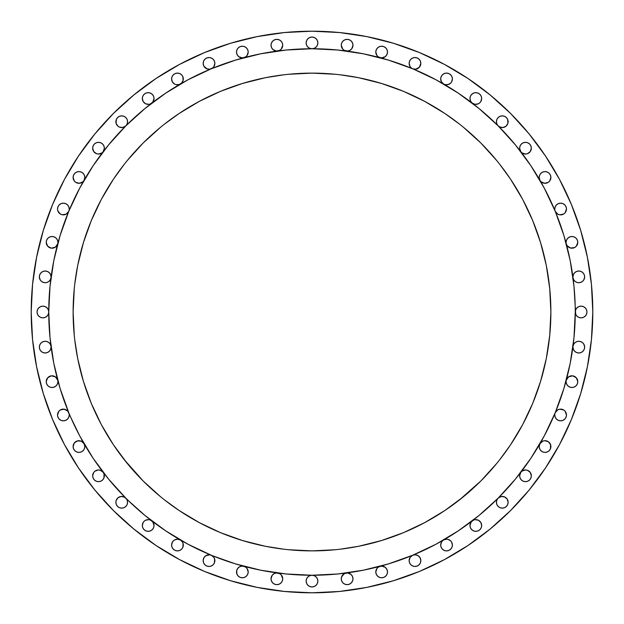<?xml version="1.0" encoding="UTF-8"?>
<svg xmlns="http://www.w3.org/2000/svg" width="624" height="624" viewBox="0 0 624 624"><rect width="100%" height="100%" fill="white"/><g stroke="black" fill="none" stroke-linecap="round" stroke-linejoin="round"><path stroke-width="0.94" d="M69.233 414.968L69.233 414.983A5.85 5.85 0 0 1 63.383 420.833A5.85 5.85 0 0 1 57.533 414.983L57.977 417.222L57.533 414.983A5.85 5.85 0 0 1 68.788 412.737L60.083 388.417L53.804 363.355L50.021 337.802L48.75 312A5.85 5.85 0 0 1 42.9 317.85A5.85 5.85 0 0 1 37.05 312L37.495 309.761L38.766 307.866L40.661 306.595L42.9 306.15L45.139 306.595L47.034 307.866L48.305 309.761L48.75 312A263.25 263.25 0 0 1 312 48.75A263.25 263.25 0 0 1 575.25 312A263.25 263.25 0 0 0 575.25 311.828M84.256 444.077L84.802 446.55A5.85 5.85 0 0 1 78.952 452.4A5.85 5.85 0 0 1 73.102 446.55L73.546 448.789L73.102 446.55A5.85 5.85 0 0 1 83.998 443.586M103.701 473.117L104.356 475.816A5.85 5.85 0 0 1 98.506 481.666A5.85 5.85 0 0 1 92.656 475.816L93.101 478.054L92.656 475.816A5.85 5.85 0 0 1 103.124 472.22M125.853 506.423L123.958 507.686L125.853 506.423L127.124 504.52L127.569 502.281A5.85 5.85 0 0 1 121.719 508.131A5.85 5.85 0 0 1 115.869 502.281L116.314 504.52L115.869 502.281A5.85 5.85 0 0 1 125.853 498.147L108.506 479.006L93.116 458.25L79.833 436.098L67.72 411.052L64.241 409.196L60.38 409.96L58.859 411.271L57.533 414.983M151.78 520.876A5.85 5.85 0 0 1 154.034 525.494L153.59 527.732L154.034 525.494A5.85 5.85 0 0 1 148.184 531.344A5.85 5.85 0 0 1 142.334 525.494L142.779 527.732L142.334 525.494A5.85 5.85 0 0 1 151.71 520.822M182.754 542.576L183.3 545.048A5.85 5.85 0 0 1 177.45 550.898A5.85 5.85 0 0 1 171.6 545.048L172.045 547.287L171.6 545.048A5.85 5.85 0 0 1 180.336 539.963M214.266 558.028L214.867 560.617A5.85 5.85 0 0 1 209.017 566.467A5.85 5.85 0 0 1 203.167 560.617L203.619 562.856L203.167 560.617A5.85 5.85 0 0 1 211.255 555.212L187.902 544.167L165.75 530.884L144.994 515.494L124.472 497.125L121.142 496.462L118.006 497.757L116.119 500.581L115.869 502.281M247.541 569.228L248.204 571.927A5.85 5.85 0 0 1 242.354 577.777A5.85 5.85 0 0 1 236.504 571.927L236.995 569.572M282.001 575.983L282.727 578.799A5.85 5.85 0 0 1 276.877 584.649A5.85 5.85 0 0 1 271.027 578.799L271.495 576.498M500.401 127.257L498.147 125.853L499.528 126.875L502.858 127.538L505.994 126.243L507.881 123.419L507.686 119.48L506.423 117.577L504.52 116.314L502.281 115.869L500.042 116.314L498.147 117.577L500.042 116.314L502.281 115.869L504.52 116.314L506.423 117.577L507.686 119.48L508.131 121.719A5.85 5.85 0 0 1 498.147 125.853L515.494 144.994L530.884 165.75L544.167 187.902L555.212 211.255A5.85 5.85 0 0 1 554.767 209.017L555.212 206.778L556.483 204.883L558.379 203.619L560.617 203.167L562.856 203.619L564.751 204.883L566.023 206.778L566.467 209.017A5.85 5.85 0 0 1 555.212 211.263L563.917 235.583L570.196 260.645L573.979 286.198L575.695 314.239L576.966 316.134L578.861 317.405L581.1 317.85L583.339 317.405L585.234 316.134L586.505 314.239L586.95 312L586.505 314.239L585.234 316.134L583.339 317.405L581.1 317.85L578.861 317.405L576.966 316.134L575.695 314.239L575.25 312L575.695 309.761L576.966 307.866L578.861 306.595L581.1 306.15L583.339 306.595L585.234 307.866L586.505 309.761L586.95 312A5.85 5.85 0 0 1 581.1 317.85A5.85 5.85 0 0 1 575.25 312L573.979 337.802L570.196 363.355L563.917 388.417L555.212 412.745L544.167 436.098L530.884 458.25L515.494 479.006L498.147 498.147L479.006 515.494L458.25 530.884L436.098 544.167L412.745 555.212L388.417 563.917L363.355 570.196L337.802 573.979L312 575.25A5.85 5.85 0 0 1 317.85 581.1L317.405 583.339L317.85 581.1L317.405 578.861L316.134 576.966L317.405 578.861L317.85 581.1A5.85 5.85 0 0 1 312 586.95A5.85 5.85 0 0 1 306.15 581.1L306.595 583.339L306.15 581.1A5.85 5.85 0 0 1 312 575.25L286.198 573.979L260.645 570.196L235.583 563.917L209.875 554.83L205.772 555.75L203.861 557.856L203.167 560.617M352.505 576.498L352.973 578.799A5.85 5.85 0 0 1 347.123 584.649A5.85 5.85 0 0 1 341.273 578.799L341.999 575.983M387.052 574.166L385.788 576.069L387.052 574.166L387.496 571.927A5.85 5.85 0 0 1 381.646 577.777A5.85 5.85 0 0 1 375.796 571.927L376.459 569.228M420.833 560.617L420.139 557.856L418.228 555.75L415.553 554.791L412.745 555.212A5.85 5.85 0 0 1 420.833 560.617L420.381 562.856L420.833 560.617A5.85 5.85 0 0 1 414.983 566.467A5.85 5.85 0 0 1 409.133 560.617L409.578 562.856L409.133 560.617A5.85 5.85 0 0 1 412.737 555.212L410.116 557.365L409.133 560.617M448.789 550.454L446.55 550.898L448.789 550.454L450.684 549.182L451.955 547.287L452.4 545.048A5.85 5.85 0 0 1 446.55 550.898A5.85 5.85 0 0 1 440.7 545.048L441.145 547.287L440.7 545.048A5.85 5.85 0 0 1 443.586 540.002M481.088 522.959L481.666 525.494A5.85 5.85 0 0 1 475.816 531.344A5.85 5.85 0 0 1 469.966 525.494L470.41 527.732L469.966 525.494A5.85 5.85 0 0 1 472.22 520.876M508.131 502.281L507.148 499.036L504.52 496.876L501.142 496.548L498.147 498.147A5.85 5.85 0 0 1 508.131 502.281L507.686 504.52L508.131 502.281A5.85 5.85 0 0 1 502.281 508.131A5.85 5.85 0 0 1 496.431 502.281L496.876 504.52L496.431 502.281A5.85 5.85 0 0 1 498.147 498.147L496.876 500.042L496.431 502.281M520.876 472.22A5.85 5.85 0 0 1 531.344 475.816L530.899 478.054L531.344 475.816A5.85 5.85 0 0 1 525.494 481.666A5.85 5.85 0 0 1 519.644 475.816L520.088 478.054L519.644 475.816A5.85 5.85 0 0 1 520.822 472.29M550.235 443.843L550.898 446.55A5.85 5.85 0 0 1 545.048 452.4A5.85 5.85 0 0 1 539.198 446.55L539.643 448.789L539.198 446.55A5.85 5.85 0 0 1 539.963 443.664M565.773 412.222L566.467 414.983A5.85 5.85 0 0 1 560.617 420.833A5.85 5.85 0 0 1 554.767 414.983L554.767 414.968M577.333 383.885L576.069 385.788L577.333 383.885L577.777 381.646A5.85 5.85 0 0 1 571.927 387.496A5.85 5.85 0 0 1 566.077 381.646L566.53 383.885L567.793 385.788L566.53 383.885M583.892 344.253L584.649 347.123A5.85 5.85 0 0 1 578.799 352.973A5.85 5.85 0 0 1 572.949 347.123L573.394 349.362L572.949 347.123A5.85 5.85 0 0 1 572.996 346.406A5.85 5.85 0 0 0 572.949 347.123M572.996 277.594A5.85 5.85 0 0 1 572.949 276.877L573.394 274.638L572.949 276.877A5.85 5.85 0 0 0 572.996 277.594M572.996 277.641L573.682 279.716L575.086 281.401L577.005 282.446L579.181 282.711L581.303 282.165L583.066 280.878L584.236 279.022L584.649 276.877L584.204 274.638L582.933 272.743L581.038 271.471L578.799 271.027L581.038 271.471L582.933 272.743L584.204 274.638L584.649 276.877A5.85 5.85 0 0 1 579.205 282.711A5.85 5.85 0 0 1 573.004 277.68M566.272 243.828A5.85 5.85 0 0 1 566.077 242.354L566.077 242.354A5.85 5.85 0 0 0 566.272 243.828M566.28 243.867L567.177 245.762L570.601 248.048L574.688 247.51L576.326 246.207L577.777 242.354L577.333 240.115L576.069 238.212L574.166 236.948L576.069 238.212L577.333 240.115L577.777 242.354A5.85 5.85 0 0 1 566.288 243.906M539.963 180.336A5.85 5.85 0 0 1 539.198 177.45L539.978 180.375L541.187 181.849L544.666 183.284L548.301 182.317L549.689 181.015L550.898 177.45A5.85 5.85 0 0 1 540.002 180.414M520.822 151.71A5.85 5.85 0 0 1 519.644 148.184L520.853 151.741L522.163 152.989L525.587 154.034L527.374 153.722L530.244 151.593L531.344 148.184A5.85 5.85 0 0 1 520.876 151.78M498.147 125.853A5.85 5.85 0 0 1 496.431 121.719L496.876 123.958L498.147 125.853L479.006 108.506L458.25 93.116L436.098 79.833A263.25 263.25 0 0 1 436.145 79.864M472.22 103.124A5.85 5.85 0 0 1 469.966 98.506L470.41 96.268L469.966 98.506L470.574 101.096L472.259 103.147L475.246 104.333L478.405 103.756L479.747 102.843L480.784 101.595L481.666 98.506A5.85 5.85 0 0 1 472.29 103.178M443.586 83.998A5.85 5.85 0 0 1 440.7 78.952L441.48 81.877L443.625 84.022L445.037 84.607L448.063 84.607L450.684 83.093M450.684 83.086L451.62 81.877L452.4 78.952L451.955 76.713L450.684 74.818L451.955 76.713L452.4 78.952A5.85 5.85 0 0 1 443.664 84.037M312.172 48.75A263.25 263.25 0 0 0 312 48.75A5.85 5.85 0 0 1 306.15 42.9L306.595 40.661L307.866 38.766L309.761 37.495L312 37.05L314.239 37.495L316.134 38.766L317.405 40.661L317.85 42.9A5.85 5.85 0 0 1 312 48.75L337.802 50.021L363.355 53.804L388.417 60.083L412.745 68.788A5.85 5.85 0 0 1 409.133 63.383L409.578 61.144L410.842 59.249L412.745 57.977L414.983 57.533L417.222 57.977L419.117 59.249L420.381 61.144L420.833 63.383A5.85 5.85 0 0 1 412.745 68.788L436.098 79.833M380.094 57.712A5.85 5.85 0 0 1 375.796 52.073L377.005 55.63L378.401 56.932L381.459 57.915L385.211 56.714L386.896 54.655L387.496 52.073A5.85 5.85 0 0 1 380.172 57.728M57.47 383.885L56.207 385.788L57.47 383.885L57.923 381.646A5.85 5.85 0 0 1 52.073 387.496A5.85 5.85 0 0 1 46.223 381.646L46.667 383.885L46.223 381.646A5.85 5.85 0 0 1 57.712 380.094M51.051 347.123A5.85 5.85 0 0 0 51.004 346.406A5.85 5.85 0 0 1 51.051 347.123L50.606 349.362L51.051 347.123A5.85 5.85 0 0 1 45.201 352.973A5.85 5.85 0 0 1 39.351 347.123L39.796 349.362L39.351 347.123A5.85 5.85 0 0 1 44.795 341.289A5.85 5.85 0 0 1 50.996 346.32M50.996 277.68A5.85 5.85 0 0 1 44.795 282.711A5.85 5.85 0 0 1 39.351 276.877L39.796 274.638L41.067 272.743L42.962 271.471L45.201 271.027L42.962 271.471L41.067 272.743L39.796 274.638L39.351 276.877L39.764 279.022L40.934 280.878L42.697 282.165L44.819 282.711L46.995 282.446L48.914 281.401L50.318 279.716L51.004 277.641M51.051 276.877A5.85 5.85 0 0 1 51.004 277.594A5.85 5.85 0 0 0 51.051 276.877L50.606 274.638L51.051 276.877A5.85 5.85 0 0 0 45.201 271.027A5.85 5.85 0 0 0 39.351 276.877L40.108 279.747M57.712 243.906A5.85 5.85 0 0 1 46.223 242.354L47.674 246.207L51.308 248.149L55.318 247.213L57.72 243.867M46.94 245.17L46.223 242.354A5.85 5.85 0 0 1 52.073 236.504A5.85 5.85 0 0 1 57.728 243.828A5.85 5.85 0 0 0 57.923 242.354L57.47 240.115L56.207 238.212L57.47 240.115M48.75 311.828A263.25 263.25 0 0 0 48.75 312L50.021 286.198L53.804 260.645L60.083 235.583L68.788 211.255A5.85 5.85 0 0 1 57.533 209.017L57.977 206.778L59.249 204.883L61.144 203.619L63.383 203.167L65.621 203.619L67.517 204.883L68.788 206.778L69.233 209.017A5.85 5.85 0 0 1 68.788 211.255L79.833 187.902L93.116 165.75L108.506 144.994L125.853 125.853A5.85 5.85 0 0 1 115.869 121.719L116.314 119.48L117.577 117.577L119.48 116.314L121.719 115.869L123.958 116.314L125.853 117.577L123.958 116.314L121.719 115.869L119.48 116.314L117.577 117.577L116.314 119.48L116.119 123.419L118.006 126.243L119.473 127.124M83.998 180.414A5.85 5.85 0 0 1 73.102 177.45L73.546 175.211L73.102 177.45L74.311 181.015L75.699 182.317L79.334 183.284L82.813 181.849L84.022 180.375L84.802 177.45A5.85 5.85 0 0 1 84.037 180.336M103.124 151.78A5.85 5.85 0 0 1 92.656 148.184L93.101 145.946L92.656 148.184L93.756 151.593L96.626 153.722L98.413 154.034L101.837 152.989L103.147 151.741L104.356 148.184A5.85 5.85 0 0 1 103.178 151.71M127.124 123.958L125.853 125.853L127.124 123.958L127.569 121.719L127.124 119.48L127.569 121.719A5.85 5.85 0 0 1 125.853 125.853L144.994 108.506L165.75 93.116L187.902 79.833A263.25 263.25 0 0 0 187.863 79.856M151.71 103.178A5.85 5.85 0 0 1 142.334 98.506L142.779 96.268L142.334 98.506L143.216 101.595L145.595 103.756L148.754 104.333L150.329 103.951L152.701 102.219L154.034 98.506A5.85 5.85 0 0 1 151.78 103.124M180.336 84.037A5.85 5.85 0 0 1 171.6 78.952L172.38 81.877L174.525 84.022L175.937 84.607L178.963 84.607L181.584 83.093M181.584 83.086L183.097 80.465L182.855 76.713L183.3 78.952A5.85 5.85 0 0 1 180.414 83.998M187.902 79.833L211.255 68.788A5.85 5.85 0 0 1 203.167 63.383L203.619 61.144L204.883 59.249L206.778 57.977L209.017 57.533L211.255 57.977L213.158 59.249L214.422 61.144L214.867 63.383A5.85 5.85 0 0 1 211.263 68.788L235.583 60.083L260.645 53.804L286.198 50.021L312 48.75A263.25 263.25 0 0 0 311.828 48.75M243.828 57.728A5.85 5.85 0 0 1 236.504 52.073L237.104 54.655L238.789 56.714L242.541 57.915L245.599 56.932L246.995 55.63L248.204 52.073A5.85 5.85 0 0 1 243.906 57.712M277.594 51.004A5.85 5.85 0 0 1 271.027 45.201L271.471 42.962L272.743 41.067L274.638 39.796L276.877 39.351L279.115 39.796L281.011 41.067L279.115 39.796L276.877 39.351L274.638 39.796L272.743 41.067L271.471 42.962L271.027 45.201L271.549 47.619L273.016 49.6L276.401 51.035L279.63 50.365L281.276 49.062L282.727 45.201A5.85 5.85 0 0 1 277.68 50.996M346.32 50.996A5.85 5.85 0 0 1 341.273 45.201L342.724 49.062L344.37 50.365L347.599 51.035L349.963 50.318L351.827 48.688L352.973 45.201A5.85 5.85 0 0 1 346.406 51.004M499.902 459.49L510.619 444.709L522.67 424.609L532.693 403.416L540.587 381.342L546.289 358.605L549.728 335.416L550.875 312A238.875 238.875 0 0 1 312 550.875A238.875 238.875 0 0 1 73.125 312A238.875 238.875 0 0 1 312 73.125A238.875 238.875 0 0 1 550.875 312L549.728 288.584L546.289 265.395L540.587 242.658L532.693 220.584L522.67 199.391L510.619 179.291L522.67 199.391M43.29 393.51L52.572 419.461L43.29 393.51L36.598 366.779L32.549 339.526L31.2 312A280.8 280.8 0 0 1 312 31.2A280.8 280.8 0 0 1 592.8 312A280.8 280.8 0 0 1 312 592.8A280.8 280.8 0 0 1 31.2 312L32.549 284.474L36.598 257.221L43.29 230.49L52.572 204.539L64.358 179.634L78.523 155.992L94.942 133.864L113.443 113.443L133.864 94.942L155.992 78.523L179.634 64.358L204.539 52.572L230.49 43.29L257.221 36.598L284.474 32.549L312 31.2L339.526 32.549L366.779 36.598L393.51 43.29L419.461 52.572L444.366 64.358L468.008 78.523L490.136 94.942L510.557 113.443L529.058 133.864L545.477 155.992L559.642 179.634L571.428 204.539L580.71 230.49L571.428 204.539M57.931 412.862L58.227 412.222M59.069 411.029L59.67 410.459M60.793 409.734L61.604 409.406M62.891 409.149L63.765 409.141M65.083 409.383L65.863 409.679M67.096 410.459L67.61 410.935M69.233 414.983L68.788 417.222L67.517 419.117L65.621 420.381L63.383 420.833L61.144 420.381L59.249 419.117L57.977 417.222L59.249 419.117L61.144 420.381L63.383 420.833L65.621 420.381L67.517 419.117L68.788 417.222L69.233 414.983A5.85 5.85 0 0 0 68.796 412.753A5.85 5.85 0 0 1 69.233 414.983M73.484 444.467L73.765 443.843M74.591 442.65L75.153 442.104M76.3 441.34L77.017 441.028M78.445 440.723L79.123 440.7M74.818 450.684L73.546 448.789L74.818 450.684L76.713 451.955L78.952 452.4L81.19 451.955L83.086 450.684L84.357 448.789L84.802 446.55L84.022 443.625L81.19 441.145L77.438 440.903L74.311 442.985L73.102 446.55M82.969 442.291L83.437 442.79M93.031 473.764L93.288 473.171M94.115 471.955L94.622 471.448M95.87 470.597L96.424 470.356M100.526 470.324L101.15 470.597M102.352 471.409L102.859 471.908M102.648 479.957L100.745 481.221L98.506 481.666L96.268 481.221L98.506 481.666L100.745 481.221L102.648 479.957L103.912 478.054L104.052 473.936L103.147 472.259L100.207 470.223L98.413 469.966L95.027 471.12L93.756 472.407L92.656 475.816M116.228 500.261L116.47 499.691M117.32 498.428L117.749 497.983M121.485 496.439L122.101 496.447M123.599 496.743L125.853 498.147A5.85 5.85 0 0 1 127.569 502.281L127.124 500.042L125.853 498.147M123.958 507.686L121.719 508.131L119.48 507.686L117.577 506.423L116.314 504.52L117.577 506.423L119.48 507.686L121.719 508.131L123.958 507.686M142.685 523.481L142.912 522.959M145.805 520.143L146.258 519.971M147.849 519.652L148.403 519.644M150.423 530.899L148.184 531.344L145.946 530.899L148.184 531.344L150.423 530.899L152.318 529.628L153.59 527.732M171.951 543.044L173.316 540.907M174.977 539.744L177.45 539.198L174.525 539.978L173.316 540.914L172.38 542.123L171.6 545.048M179.447 539.549L179.923 539.744M179.689 550.454L177.45 550.898L179.689 550.454L181.584 549.182L182.855 547.287L183.097 543.535L182.52 542.123L180.375 539.978L177.45 539.198M177.45 550.898L175.211 550.454L177.45 550.898M173.316 549.182L172.045 547.287L173.316 549.182L175.211 550.454M203.525 558.605L203.689 558.199M208.829 554.767L209.266 554.767M212.987 556.319L213.416 556.756M214.867 560.617L214.422 562.856L213.158 564.751L211.255 566.023L209.017 566.467L206.778 566.023L204.883 564.751L203.619 562.856L204.883 564.751L206.778 566.023L209.017 566.467L211.255 566.023L213.158 564.751L214.422 562.856L214.617 558.917L213.884 557.365L211.255 555.212A5.85 5.85 0 0 1 214.867 560.617M244.28 566.405L245.006 566.717M246.152 567.481L246.714 568.035M243.906 566.288A5.85 5.85 0 0 1 248.204 571.927L247.759 574.166L248.204 571.927L246.995 568.37L245.599 567.068L242.541 566.085L239.936 566.6L237.83 568.222L236.652 570.601L236.948 574.166L236.504 571.927A5.85 5.85 0 0 1 243.828 566.272M246.488 576.069L244.592 577.333L246.488 576.069L247.759 574.166M240.115 577.333L238.212 576.069L236.948 574.166L238.212 576.069L240.115 577.333L242.354 577.777L244.592 577.333M278.491 573.175L279.365 573.503M280.496 574.205L281.135 574.79M281.011 582.933L279.115 584.204L276.877 584.649L274.638 584.204L272.743 582.933L271.471 581.038L271.027 578.799L271.471 581.038L272.743 582.933L274.638 584.204L276.877 584.649L279.115 584.204L281.011 582.933L282.282 581.038L282.727 578.799L281.276 574.938L279.63 573.635L276.401 572.965L274.037 573.682L272.173 575.312L271.027 578.799A5.85 5.85 0 0 1 277.594 572.996M317.405 583.339L316.134 585.234L314.239 586.505L312 586.95L309.761 586.505L307.866 585.234L306.595 583.339L307.866 585.234L309.761 586.505L312 586.95L314.239 586.505L316.134 585.234L317.405 583.339M342.865 574.79L343.504 574.205M344.635 573.503L345.509 573.175M346.406 572.996A5.85 5.85 0 0 1 352.973 578.799L352.529 581.038L351.257 582.933L349.362 584.204L347.123 584.649L344.885 584.204L342.989 582.933L344.885 584.204L347.123 584.649L349.362 584.204L351.257 582.933L352.529 581.038L352.973 578.799L352.451 576.381L350.984 574.4L347.599 572.965L344.37 573.635L341.648 576.74L341.273 578.799L341.718 581.038L341.273 578.799A5.85 5.85 0 0 1 346.32 573.004M377.286 568.035L377.848 567.481M378.994 566.717L379.72 566.405M385.788 576.069L383.885 577.333L385.788 576.069M379.408 577.333L377.512 576.069L379.408 577.333L381.646 577.777L383.885 577.333M376.241 574.166L375.796 571.927L376.241 574.166L377.512 576.069M409.492 558.589L409.734 558.028M410.584 556.756L411.013 556.319M414.734 554.767L415.171 554.767M420.311 558.199L420.475 558.605M420.381 562.856L419.117 564.751L417.222 566.023L414.983 566.467L412.745 566.023L410.842 564.751L409.578 562.856L410.842 564.751L412.745 566.023L414.983 566.467L417.222 566.023L419.117 564.751L420.381 562.856M441.051 543.044L442.416 540.907M444.077 539.744L446.55 539.198L443.625 539.978L442.416 540.914L441.48 542.123L440.7 545.048M448.547 539.549L449.023 539.744M443.664 539.963A5.85 5.85 0 0 1 452.4 545.048L451.62 542.123L450.692 540.914L448.063 539.393L446.55 539.198M451.854 542.576L452.049 543.044M446.55 550.898L444.311 550.454L446.55 550.898M475.597 519.644L476.151 519.652M477.742 519.971L478.195 520.143M472.29 520.822A5.85 5.85 0 0 1 481.666 525.494L481.221 527.732L481.666 525.494L480.784 522.405L478.405 520.244L475.246 519.667L473.671 520.049L471.299 521.781L469.966 525.494M478.054 530.899L475.816 531.344L473.577 530.899L475.816 531.344L478.054 530.899L479.957 529.628L481.221 527.732M499.832 496.969L500.401 496.743M501.899 496.447L502.515 496.439M506.251 497.983L506.68 498.428M507.53 499.691L507.772 500.261M507.686 504.52L506.423 506.423L504.52 507.686L502.281 508.131L500.042 507.686L498.147 506.423L500.042 507.686L502.281 508.131L504.52 507.686L506.423 506.423L507.686 504.52M520.026 473.741L520.299 473.117M521.141 471.908L521.648 471.409M522.85 470.597L523.474 470.324M527.576 470.356L528.13 470.597M529.378 471.448L529.885 471.955M530.712 473.171L530.969 473.764M527.732 481.221L525.494 481.666L523.255 481.221L521.352 479.957L523.255 481.221L525.494 481.666L527.732 481.221L529.628 479.957L530.899 478.054M539.549 444.553L539.744 444.077M540.563 442.79L542.81 441.145L539.978 443.625L539.198 446.55M544.877 440.7L545.555 440.723M546.983 441.028L547.7 441.34M548.847 442.104L549.409 442.65M540.002 443.586A5.85 5.85 0 0 1 550.898 446.55L550.454 448.789L550.586 444.67L548.301 441.683L544.666 440.716L542.81 441.145M549.182 450.684L547.287 451.955L549.182 450.684L550.454 448.789M556.39 410.935L556.904 410.459M558.137 409.679L558.917 409.383M560.235 409.141L561.109 409.149M562.396 409.406L563.207 409.734M564.33 410.459L564.931 411.029M566.467 414.983L566.023 417.222L564.751 419.117L562.856 420.381L560.617 420.833L558.379 420.381L556.483 419.117L555.212 417.222L554.767 414.983L555.212 417.222L556.483 419.117L558.379 420.381L560.617 420.833L562.856 420.381L564.751 419.117L566.023 417.222L566.467 414.983L565.141 411.271L563.62 409.96L559.759 409.196L557.856 409.82L555.212 412.745A5.85 5.85 0 0 0 554.767 414.983A5.85 5.85 0 0 1 561.756 409.243A5.85 5.85 0 0 1 566.467 414.983M566.397 379.743L566.779 378.869M567.497 377.832L568.175 377.161M569.221 376.467L570.11 376.093M571.334 375.827L572.286 375.812M573.55 376.022L574.415 376.35M575.554 377.052L576.194 377.645M577.06 378.83L577.372 379.493M576.069 385.788L574.166 387.052L576.069 385.788M569.689 387.052L567.793 385.788L569.689 387.052L571.927 387.496L574.166 387.052M573.16 345.563L573.526 344.588M574.166 343.551L574.86 342.794M575.858 342.069L576.779 341.632M577.988 341.328L578.986 341.281M580.258 341.461L581.162 341.773M582.325 342.459L583.003 343.052M573.004 346.32A5.85 5.85 0 0 1 579.205 341.289A5.85 5.85 0 0 1 584.649 347.123L584.204 349.362L582.933 351.257L581.038 352.529L578.799 352.973L581.038 352.529L582.933 351.257L584.204 349.362L584.649 347.123L584.236 344.978L583.066 343.122L581.303 341.835L579.181 341.289L577.005 341.554L575.086 342.599L573.682 344.284L572.996 346.359M574.665 272.743L576.56 271.471L574.665 272.743L573.394 274.638M572.949 276.877A5.85 5.85 0 0 1 578.799 271.027A5.85 5.85 0 0 1 584.649 276.877L583.892 279.747M583.003 280.948L582.325 281.541M581.162 282.227L580.258 282.539M578.986 282.719L577.988 282.672M576.779 282.368L575.858 281.931M574.86 281.206L574.166 280.449M573.526 279.412L573.16 278.437M566.53 240.115L567.793 238.212L569.689 236.948L567.793 238.212L566.53 240.115L566.077 242.354A5.85 5.85 0 0 1 571.927 236.504A5.85 5.85 0 0 1 577.777 242.354M577.372 244.507L577.06 245.17M576.194 246.355L575.554 246.948M574.415 247.65L573.55 247.978M572.286 248.188L571.334 248.173M570.11 247.907L569.221 247.533M568.175 246.839L567.497 246.168M566.779 245.131L566.397 244.257M554.767 209.032L554.767 209.017A5.85 5.85 0 0 0 555.204 211.247L557.856 214.18L559.759 214.804L563.62 214.04L565.141 212.729L566.467 209.017L565.773 211.778M564.931 212.971L564.33 213.541M563.207 214.266L562.396 214.594M561.109 214.851L560.235 214.859M558.917 214.617L558.137 214.321M556.904 213.541L556.39 213.065M539.744 179.923L539.198 177.45A5.85 5.85 0 0 1 545.048 171.6A5.85 5.85 0 0 1 550.898 177.45L550.454 175.211L550.898 177.45L550.235 180.157M549.409 181.35L548.847 181.896M547.7 182.66L546.983 182.972M545.555 183.277L544.877 183.3M541.031 181.709L540.563 181.21M521.352 144.043L523.255 142.779L525.494 142.334L527.732 142.779L525.494 142.334L523.255 142.779L521.352 144.043L520.088 145.946L519.644 148.184A5.85 5.85 0 0 1 525.494 142.334A5.85 5.85 0 0 1 531.344 148.184L530.899 145.946L531.344 148.184M530.969 150.236L530.712 150.829M529.885 152.045L529.378 152.552M528.13 153.403L527.576 153.644M523.474 153.676L522.85 153.403M521.648 152.591L521.141 152.092M520.299 150.883L520.026 150.259M507.772 123.739L507.53 124.309M506.68 125.572L506.251 126.017M502.515 127.561L501.899 127.553M473.577 93.101L475.816 92.656L478.054 93.101L475.816 92.656L473.577 93.101L471.682 94.372L470.41 96.268M481.221 96.268L481.666 98.514L481.221 96.268L479.957 94.372L478.054 93.101M481.315 100.519L481.088 101.041M478.195 103.857L477.742 104.029M476.151 104.348L475.597 104.356M470.465 100.862L469.966 98.506A5.85 5.85 0 0 1 475.816 92.656A5.85 5.85 0 0 1 481.666 98.506M444.311 73.546L446.55 73.102L448.789 73.546L446.55 73.102L444.311 73.546L442.416 74.818L441.145 76.713L440.7 78.952A5.85 5.85 0 0 1 446.55 73.102A5.85 5.85 0 0 1 452.4 78.952M452.049 80.956L451.854 81.424M449.023 84.256L446.55 84.802M444.553 84.451L444.077 84.256M443.524 83.959L442.416 83.086M441.246 81.424L440.7 78.952M420.833 63.383L420.381 61.144L419.117 59.249L417.222 57.977L414.983 57.533L412.745 57.977L410.842 59.249L409.578 61.144L409.133 63.383L410.116 66.635L411.271 67.907L412.745 68.788L415.553 69.209L419.312 67.314L420.833 63.383A5.85 5.85 0 0 0 414.983 57.533A5.85 5.85 0 0 0 409.133 63.383L409.734 65.972M420.475 65.395L420.311 65.801M415.171 69.233L414.734 69.233M411.013 67.681L410.584 67.244M377.512 47.931L379.408 46.667L377.512 47.931L376.241 49.834L375.796 52.073A5.85 5.85 0 0 1 381.646 46.223A5.85 5.85 0 0 1 387.496 52.073L387.005 54.428M383.885 46.667L385.788 47.931L387.052 49.834L387.496 52.073L387.052 49.834L385.788 47.931L383.885 46.667L381.646 46.223L379.408 46.667M379.72 57.595L378.994 57.283M377.848 56.519L377.286 55.965M376.459 54.772L376.178 54.148M46.628 379.493L46.94 378.83M47.806 377.645L48.446 377.052M49.585 376.35L50.45 376.022M51.714 375.812L52.666 375.827M53.89 376.093L54.779 376.467M55.825 377.161L56.503 377.832M57.221 378.869L57.603 379.743M56.207 385.788L54.311 387.052L56.207 385.788M49.834 387.052L47.931 385.788L46.667 383.885L47.931 385.788L49.834 387.052L52.073 387.496L54.311 387.052M39.78 344.932L40.108 344.253M40.997 343.052L41.675 342.459M42.838 341.773L43.742 341.461M45.014 341.281L46.012 341.328M47.221 341.632L48.142 342.069M49.14 342.794L49.834 343.551M50.474 344.588L50.84 345.563M49.335 351.257L47.44 352.529L45.201 352.973L42.962 352.529L41.067 351.257L39.796 349.362L41.067 351.257L42.962 352.529L45.201 352.973L47.44 352.529L49.335 351.257L50.606 349.362M575.25 312.172A263.25 263.25 0 0 0 575.25 312A263.25 263.25 0 0 1 312 575.25A263.25 263.25 0 0 1 48.75 312L48.305 314.239L47.034 316.134L45.139 317.405L42.9 317.85L40.661 317.405L38.766 316.134L37.495 314.239L37.05 312L37.495 314.239L38.766 316.134L40.661 317.405L42.9 317.85L45.139 317.405L47.034 316.134L48.305 314.239L48.75 312A263.25 263.25 0 0 0 48.75 312.172M50.84 278.437L50.474 279.412M49.834 280.449L49.14 281.206M48.142 281.931L47.221 282.368M46.012 282.672L45.014 282.719M43.742 282.539L42.838 282.227M41.675 281.541L40.997 280.948M46.667 240.115L47.931 238.212L49.834 236.948L47.931 238.212L46.667 240.115L46.223 242.354M54.311 236.948L56.207 238.212L54.311 236.948L52.073 236.504L49.834 236.948M57.603 244.257L57.221 245.131M56.503 246.168L55.825 246.839M54.779 247.533L53.89 247.907M52.666 248.173L51.714 248.188M50.45 247.978L49.585 247.65M48.446 246.948L47.806 246.355M57.533 209.017A5.85 5.85 0 0 1 63.383 203.167A5.85 5.85 0 0 1 69.233 209.017L68.788 206.778L67.517 204.883L65.621 203.619L63.383 203.167L61.144 203.619L59.249 204.883L57.977 206.778L57.533 209.017L57.876 210.99L60.38 214.04L62.244 214.757L66.144 214.18L68.788 211.255A5.85 5.85 0 0 0 69.233 209.017L69.233 209.032M67.61 213.065L67.096 213.541M65.863 214.321L65.083 214.617M63.765 214.859L62.891 214.851M61.604 214.594L60.793 214.266M59.67 213.541L59.069 212.971M58.227 211.778L57.931 211.138M74.818 173.316L76.713 172.045L74.818 173.316L73.546 175.211M84.357 175.211L84.802 177.45L84.357 175.211L83.086 173.316L81.19 172.045L78.952 171.6L76.713 172.045M84.451 179.447L84.256 179.923M83.437 181.21L82.969 181.709M79.123 183.3L78.445 183.277M77.017 182.972L76.3 182.66M75.153 181.896L74.591 181.35M73.765 180.157L73.102 177.45A5.85 5.85 0 0 1 78.952 171.6A5.85 5.85 0 0 1 84.802 177.45M96.268 142.779L98.506 142.334L100.745 142.779L102.648 144.043L100.745 142.779L98.506 142.334L96.268 142.779L94.372 144.043L93.101 145.946M93.288 150.829L92.656 148.184A5.85 5.85 0 0 1 98.506 142.334A5.85 5.85 0 0 1 104.356 148.184L103.912 145.946L104.356 148.184L103.701 150.883M102.859 152.092L102.352 152.591M101.15 153.403L100.526 153.676M96.424 153.644L95.87 153.403M94.622 152.552L94.115 152.045M124.168 127.031L123.599 127.257M122.101 127.553L121.485 127.561M117.749 126.017L117.32 125.572M116.47 124.309L115.869 121.719A5.85 5.85 0 0 1 121.719 115.869A5.85 5.85 0 0 1 127.569 121.719M145.946 93.101L148.184 92.656L150.423 93.101L148.184 92.656L145.946 93.101L144.043 94.372L142.779 96.268M153.59 96.268L154.034 98.514L153.59 96.268L152.318 94.372L150.423 93.101M148.403 104.356L147.849 104.348M146.258 104.029L145.805 103.857M142.912 101.041L142.685 100.519M175.211 73.546L177.45 73.102L179.689 73.546L177.45 73.102L175.211 73.546L173.316 74.818L172.045 76.713L171.6 78.952A5.85 5.85 0 0 1 177.45 73.102A5.85 5.85 0 0 1 183.3 78.952M182.949 80.956L182.754 81.424M179.923 84.256L177.45 84.802M175.453 84.451L174.977 84.256M172.146 81.424L171.951 80.956M203.167 63.383A5.85 5.85 0 0 1 209.017 57.533A5.85 5.85 0 0 1 214.867 63.383L214.422 61.144L213.158 59.249L211.255 57.977L209.017 57.533L206.778 57.977L204.883 59.249L203.619 61.144L203.167 63.383L203.861 66.144L207.051 68.89L209.875 69.17L212.729 67.907L213.884 66.635L214.867 63.383L214.266 65.972M213.416 67.244L212.987 67.681M209.266 69.233L208.829 69.233M203.689 65.801L203.525 65.395M236.948 49.834L238.212 47.931L240.115 46.667L238.212 47.931L236.948 49.834L236.504 52.073A5.85 5.85 0 0 1 242.354 46.223A5.85 5.85 0 0 1 248.204 52.073L247.541 54.772M244.592 46.667L246.488 47.931L244.592 46.667L242.354 46.223L240.115 46.667M247.759 49.834L248.204 52.073L247.759 49.834L246.488 47.931M246.714 55.965L246.152 56.519M245.006 57.283L244.28 57.595M271.495 47.502L271.027 45.201A5.85 5.85 0 0 1 276.877 39.351A5.85 5.85 0 0 1 282.727 45.201L282.282 42.962L282.727 45.201L282.001 48.017M281.135 49.21L280.496 49.795M279.365 50.497L278.491 50.825M341.999 48.017L341.273 45.201A5.85 5.85 0 0 1 347.123 39.351A5.85 5.85 0 0 1 352.973 45.201L352.529 42.962L351.257 41.067L349.362 39.796L347.123 39.351L344.885 39.796L342.989 41.067L344.885 39.796L347.123 39.351L349.362 39.796L351.257 41.067L352.529 42.962L352.973 45.201L352.505 47.502M345.509 50.825L344.635 50.497M343.504 49.795L342.865 49.21M306.15 42.9A5.85 5.85 0 0 1 312 37.05A5.85 5.85 0 0 1 317.85 42.9L317.405 45.139L317.85 42.9L317.405 40.661L316.134 38.766L314.239 37.495L312 37.05L309.761 37.495L307.866 38.766L306.595 40.661L306.15 42.9L306.595 45.139L307.866 47.034L309.761 48.305L312 48.75L314.239 48.305L316.134 47.034L317.405 45.139M549.728 335.416L549.245 339.885M510.619 444.709L501.517 457.415M454.295 503.864L444.709 510.619L463.538 496.649L480.909 480.909L459.49 499.902M444.709 510.619L424.609 522.67L444.709 510.619M339.885 549.245L358.605 546.289L381.342 540.587L403.416 532.693L424.609 522.67M164.51 499.902L179.291 510.619L199.391 522.67L220.584 532.693L242.658 540.587L265.395 546.289L284.115 549.245M179.291 510.619L166.585 501.517M120.136 454.295L113.381 444.709L127.351 463.538L143.091 480.909L124.098 459.49M113.381 444.709L101.33 424.609L113.381 444.709M74.755 339.885L77.711 358.605L83.413 381.342L91.307 403.416L101.33 424.609M124.098 164.51L113.381 179.291L101.33 199.391L91.307 220.584L83.413 242.658L77.711 265.395L74.755 284.115M113.381 179.291L122.483 166.585M169.705 120.136L179.291 113.381L164.51 124.098M179.291 113.381L199.391 101.33L179.291 113.381M284.115 74.755L265.395 77.711L242.658 83.413L220.584 91.307L199.391 101.33M459.49 124.098L444.709 113.381L424.609 101.33L403.416 91.307L381.342 83.413L358.605 77.711L339.885 74.755M444.709 113.381L457.415 122.483M501.517 166.585L510.619 179.291L499.902 164.51M549.245 284.115L549.728 288.584M74.272 288.584L73.125 312L74.272 335.416M143.091 480.909L160.462 496.649M288.584 549.728L312 550.875L335.416 549.728M480.909 480.909L496.649 463.538M496.649 160.462L480.909 143.091L463.538 127.351M335.416 74.272L312 73.125L288.584 74.272M160.462 127.351L143.091 143.091L127.351 160.462M580.71 230.49L587.402 257.221L591.451 284.474L592.8 312L591.451 339.526L587.402 366.779L580.71 393.51L571.428 419.461L559.642 444.366L545.477 468.008L529.058 490.136L510.557 510.557L490.136 529.058L468.008 545.477L444.366 559.642L419.461 571.428L393.51 580.71L366.779 587.402L339.526 591.451L312 592.8L284.474 591.451L257.221 587.402L230.49 580.71L204.539 571.428L179.634 559.642L155.992 545.477L133.864 529.058L113.443 510.557L94.942 490.136L78.523 468.008L64.358 444.366L52.572 419.461M93.101 478.054L94.372 479.957L96.268 481.221M154.034 525.494L152.701 521.781L150.329 520.049L148.754 519.667L145.595 520.244L144.253 521.157L143.216 522.405L142.334 525.494M142.779 527.732L144.043 529.628L145.946 530.899M316.134 576.966L314.239 575.695L312 575.25L309.761 575.695L307.866 576.966L306.595 578.861L306.15 581.1M341.718 581.038L342.989 582.933M380.172 566.272A5.85 5.85 0 0 1 387.496 571.927L386.896 569.345L385.211 567.286L381.459 566.085L378.401 567.068L377.005 568.37L375.796 571.927A5.85 5.85 0 0 1 380.094 566.288M441.145 547.287L442.416 549.182L444.311 550.454M470.41 527.732L471.682 529.628L473.577 530.899M496.876 504.52L498.147 506.423M531.344 475.816L530.244 472.407L527.374 470.278L525.587 469.966L522.163 471.011L520.853 472.259L519.644 475.816M520.088 478.054L521.352 479.957M539.643 448.789L540.914 450.684L542.81 451.955L545.048 452.4L547.287 451.955M566.272 380.172A5.85 5.85 0 0 0 566.077 381.646A5.85 5.85 0 0 1 566.272 380.172M566.288 380.094A5.85 5.85 0 0 1 577.777 381.646L576.326 377.793L572.692 375.851L568.682 376.787L566.28 380.133M573.394 349.362L574.665 351.257L576.56 352.529L578.799 352.973M586.95 312L586.505 309.761L585.234 307.866L583.339 306.595L581.1 306.15L578.861 306.595L576.966 307.866L575.695 309.761L575.25 312A5.85 5.85 0 0 1 581.1 306.15A5.85 5.85 0 0 1 586.95 312M578.799 271.027L576.56 271.471M574.166 236.948L571.927 236.504L569.689 236.948M566.467 209.017L566.023 206.778L564.751 204.883L562.856 203.619L560.617 203.167L558.379 203.619L556.483 204.883L555.212 206.778L554.767 209.017A5.85 5.85 0 0 1 560.617 203.167A5.85 5.85 0 0 1 566.467 209.017M550.454 175.211L549.182 173.316L547.287 172.045L545.048 171.6L542.81 172.045L540.914 173.316L539.643 175.211L539.198 177.45M530.899 145.946L529.628 144.043L527.732 142.779M498.147 117.577L496.876 119.48L496.431 121.719A5.85 5.85 0 0 1 502.281 115.869A5.85 5.85 0 0 1 508.131 121.719M450.684 74.818L448.789 73.546M342.989 41.067L341.718 42.962L341.273 45.201M282.282 42.962L281.011 41.067M182.855 76.713L181.584 74.818L179.689 73.546M127.124 119.48L125.853 117.577M119.48 127.124L122.858 127.452L125.853 125.853M103.912 145.946L102.648 144.043M50.606 274.638L49.335 272.743L47.44 271.471L45.201 271.027M48.75 312L48.305 309.761L47.034 307.866L45.139 306.595L42.9 306.15L40.661 306.595L38.766 307.866L37.495 309.761L37.05 312A5.85 5.85 0 0 1 42.9 306.15A5.85 5.85 0 0 1 48.75 312M51.004 346.359L50.318 344.284L48.914 342.599L46.995 341.554L44.819 341.289L42.697 341.835L40.934 343.122L39.764 344.978L39.351 347.123M57.72 380.133L55.318 376.787L51.308 375.851L47.674 377.793L46.223 381.646M57.923 381.646A5.85 5.85 0 0 0 57.728 380.172A5.85 5.85 0 0 1 57.923 381.646M142.334 98.506A5.85 5.85 0 0 1 148.184 92.656A5.85 5.85 0 0 1 154.034 98.506M277.68 573.004A5.85 5.85 0 0 1 282.727 578.799M180.414 540.002A5.85 5.85 0 0 1 183.3 545.048M103.178 472.29A5.85 5.85 0 0 1 104.356 475.816M84.037 443.664A5.85 5.85 0 0 1 84.802 446.55"/></g></svg>
